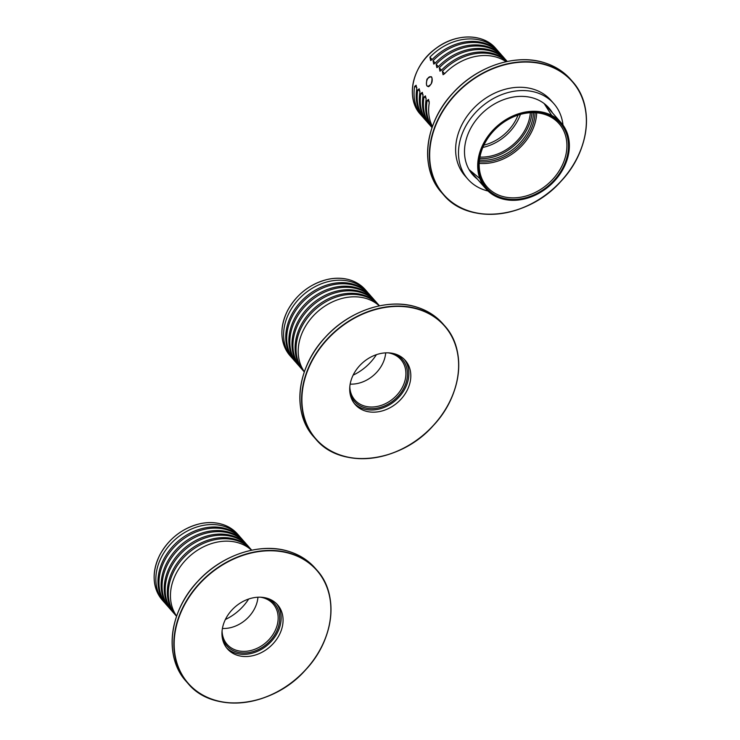 <?xml version="1.0" encoding="UTF-8"?>
<svg xmlns="http://www.w3.org/2000/svg" width="740" height="740" viewBox="0 0 740 740"><rect width="100%" height="100%" fill="white"/><g stroke="black" fill="none" stroke-linecap="round" stroke-linejoin="round"><path stroke-width="1.11" d="M545.889 113.035A50.052 39.71 -41.3 0 1 561.114 122.738A50.052 39.71 -41.3 0 1 549.755 185.62A50.052 39.71 -41.3 0 1 485.94 188.857A50.052 39.71 -41.3 0 1 489.547 134.144A50.052 39.71 -41.3 0 1 545.889 113.035M545.463 113.849A49.099 38.952 -41.3 0 1 546.555 187.294A49.099 38.952 -41.3 0 1 478.577 166.25A49.099 38.952 -41.3 0 1 545.463 113.849M536.704 112.813A47.915 38.008 -41.3 0 1 479.215 163.374M544.446 114.321A47.915 38.008 138.7 0 0 490.527 134.532A47.915 38.008 138.7 0 0 487.077 186.896A47.915 38.008 138.7 0 0 548.155 183.797A47.915 38.008 138.7 0 0 559.024 123.617A47.915 38.008 138.7 0 0 544.446 114.321M472.185 174.094A50.653 40.182 138.7 0 0 476.014 177.563M551.18 111.444A50.653 40.182 138.7 0 0 548.229 107.217M552.53 112.97A50.653 40.182 138.7 0 0 548.913 107.966A50.653 40.182 138.7 0 0 533.503 98.142A50.653 40.182 138.7 0 0 476.495 119.501A50.653 40.182 138.7 0 0 472.842 174.871A50.653 40.182 138.7 0 0 477.355 179.089M563.001 125.106A57.202 45.381 138.7 0 0 553.835 103.637A57.202 45.381 138.7 0 0 536.426 92.546A57.202 45.381 138.7 0 0 472.046 116.67A57.202 45.381 138.7 0 0 467.921 179.2A57.202 45.381 138.7 0 0 488.049 191.031M553.835 103.637L550.958 100.363A57.202 45.381 138.7 0 0 533.559 89.272A57.202 45.381 138.7 0 0 469.169 113.405A57.202 45.381 138.7 0 0 465.053 175.926L467.921 179.2M354.275 403.42A33.374 26.474 138.7 0 0 395.826 400.201A33.374 26.474 138.7 0 0 404.318 359.409M395.16 353.998A33.374 26.474 138.7 0 0 357.605 368.067A33.374 26.474 138.7 0 0 355.2 404.539A33.374 26.474 138.7 0 0 397.741 402.384A33.374 26.474 138.7 0 0 405.317 360.463A33.374 26.474 138.7 0 0 395.16 353.998M304.371 371.748A50.052 39.71 -41.3 0 1 304.02 328.93A50.052 39.71 -41.3 0 1 379.278 305.87M304.297 371.933L303.326 370.823A50.052 39.71 -41.3 0 1 300.903 325.387A50.052 39.71 -41.3 0 1 378.501 304.714L379.472 305.814A50.052 39.71 138.7 0 0 379.472 305.814A50.052 39.71 138.7 0 0 301.874 326.488A50.052 39.71 138.7 0 0 304.297 371.933A50.052 39.71 138.7 0 0 304.307 371.943M377.4 303.52A50.052 39.71 138.7 0 0 376.355 302.272A50.052 39.71 138.7 0 0 298.757 322.945A50.052 39.71 138.7 0 0 301.18 368.391A50.052 39.71 138.7 0 0 302.29 369.584M301.18 368.391L300.209 367.29A50.052 39.71 -41.3 0 1 297.785 321.845A50.052 39.71 -41.3 0 1 375.384 301.171L376.355 302.272M374.283 299.978A50.052 39.71 138.7 0 0 373.247 298.738A50.052 39.71 138.7 0 0 295.649 319.412A50.052 39.71 138.7 0 0 298.072 364.848A50.052 39.71 138.7 0 0 299.173 366.041M298.072 364.848L297.101 363.747A50.052 39.71 -41.3 0 1 294.677 318.302A50.052 39.71 -41.3 0 1 372.276 297.628L373.247 298.738M371.166 296.435A50.052 39.71 138.7 0 0 370.13 295.195A50.052 39.71 138.7 0 0 292.531 315.869A50.052 39.71 138.7 0 0 294.955 361.305A50.052 39.71 138.7 0 0 296.055 362.498M294.955 361.305L293.983 360.204A50.052 39.71 -41.3 0 1 291.56 314.759A50.052 39.71 -41.3 0 1 369.158 294.085L370.13 295.195M368.058 292.901A50.052 39.71 138.7 0 0 367.012 291.653A50.052 39.71 138.7 0 0 289.414 312.326A50.052 39.71 138.7 0 0 291.838 357.772A50.052 39.71 138.7 0 0 292.947 358.956M353.137 375.134A45.288 35.927 138.7 0 0 376.41 354.664M394.207 353.72A31.82 25.243 -41.3 0 1 404.549 386.632A31.82 25.243 -41.3 0 1 368.927 408.48A31.82 25.243 -41.3 0 1 349.928 392.663M349.826 386.585A30.627 24.3 138.7 0 0 354.867 400.007A30.627 24.3 138.7 0 0 368.807 406.88A30.627 24.3 138.7 0 0 400.266 390.831A30.627 24.3 138.7 0 0 400.858 359.557A30.627 24.3 138.7 0 0 388.195 352.841M385.697 352.86A30.627 24.3 -41.3 0 1 350.159 384.115M506.9 61.531A50.052 39.71 138.7 0 0 442.391 71.327L443.066 74.722L444.527 73.769A50.052 39.71 -41.3 0 1 506.105 61.707M432.428 126.503A50.052 39.71 -41.3 0 1 429.237 103.017L428.562 99.438L427.1 100.585A50.052 39.71 138.7 0 0 432.16 127.271M507.215 61.466A50.052 39.71 138.7 0 0 506.808 60.995A50.052 39.71 138.7 0 0 439.273 67.793L439.949 71.179L441.419 70.226A50.052 39.71 -41.3 0 1 507.094 61.494M432.095 127.456A50.052 39.71 -41.3 0 1 426.12 99.475L425.445 95.895L423.983 97.042A50.052 39.71 138.7 0 0 431.642 127.113A50.052 39.71 138.7 0 0 432.058 127.576M504.736 58.701A50.052 39.71 138.7 0 0 503.7 57.452A50.052 39.71 138.7 0 0 436.156 64.251L436.841 67.636L438.302 66.683A50.052 39.71 -41.3 0 1 505.836 59.894L506.808 60.995M431.642 127.113L430.671 126.004A50.052 39.71 -41.3 0 1 423.012 95.941L422.327 92.352L420.866 93.499A50.052 39.71 138.7 0 0 428.525 123.571A50.052 39.71 138.7 0 0 429.625 124.764M501.618 55.158A50.052 39.71 138.7 0 0 500.582 53.909A50.052 39.71 138.7 0 0 433.048 60.708L433.723 64.103L435.185 63.141A50.052 39.71 -41.3 0 1 502.728 56.351L503.7 57.452M428.525 123.571L427.554 122.47A50.052 39.71 -41.3 0 1 419.894 92.398L419.219 88.809L417.749 89.956A50.052 39.71 138.7 0 0 425.408 120.028A50.052 39.71 138.7 0 0 426.508 121.221M498.51 51.615A50.052 39.71 138.7 0 0 497.465 50.376A50.052 39.71 138.7 0 0 429.931 57.165L430.606 60.56L432.077 59.607A50.052 39.71 -41.3 0 1 499.611 52.808L500.582 53.909M425.408 120.028L424.436 118.927A50.052 39.71 -41.3 0 1 416.777 88.856L416.102 85.267L414.641 86.413A50.052 39.71 138.7 0 0 422.29 116.485A50.052 39.71 138.7 0 0 423.4 117.678M431.198 83.925C426.999 88.199 425.593 86.599 426.98 79.134C431.661 74.999 433.067 76.599 431.198 83.925M482.859 147.427A43.503 34.512 138.7 0 0 520.423 114.395M483.886 145.133A41.116 32.625 138.7 0 0 518.009 115.126M479.659 158.674A45.288 35.927 138.7 0 0 531.986 112.656M479.927 157.074A43.503 34.512 138.7 0 0 530.367 112.721M535.113 112.693A46.481 36.88 -41.3 0 1 529.729 132.108A46.481 36.88 -41.3 0 1 479.298 161.782M479.455 160.201A45.288 35.927 138.7 0 0 528.295 131.267A45.288 35.927 138.7 0 0 533.531 112.647M431.735 77.376L430.957 76.867C427.257 75.397 424.566 85.701 427.998 86.423L428.081 86.441C428.414 87.163 429.45 86.312 431.17 83.87C433.233 80.743 431.67 75.702 431.041 76.895L431.041 76.895M266.456 598.077A31.82 25.243 -41.3 0 1 274.087 635.845A31.82 25.243 -41.3 0 1 232.046 650.007A31.82 25.243 -41.3 0 1 222.185 637.02M222.083 630.942A30.627 24.3 138.7 0 0 227.115 644.364A30.627 24.3 138.7 0 0 232.258 648.518A30.627 24.3 138.7 0 0 269.129 639.48A30.627 24.3 138.7 0 0 273.115 603.914A30.627 24.3 138.7 0 0 260.443 597.199M257.946 597.217A30.627 24.3 -41.3 0 1 222.416 628.473M226.533 647.778A33.374 26.474 138.7 0 0 268.074 644.568A33.374 26.474 138.7 0 0 276.575 603.766M267.418 598.355A33.374 26.474 138.7 0 0 229.853 612.424A33.374 26.474 138.7 0 0 227.458 648.897A33.374 26.474 138.7 0 0 269.998 646.741A33.374 26.474 138.7 0 0 277.565 604.821A33.374 26.474 138.7 0 0 267.418 598.355M176.629 616.106A50.052 39.71 -41.3 0 1 176.268 573.287A50.052 39.71 -41.3 0 1 251.535 550.227M251.73 550.181A50.052 39.71 138.7 0 0 251.72 550.172A50.052 39.71 138.7 0 0 174.131 570.845A50.052 39.71 138.7 0 0 176.555 616.291A50.052 39.71 138.7 0 0 176.555 616.3L175.584 615.19A50.052 39.71 -41.3 0 1 173.16 569.745A50.052 39.71 -41.3 0 1 250.749 549.071L251.72 550.172M249.648 547.877A50.052 39.71 138.7 0 0 248.612 546.638A50.052 39.71 138.7 0 0 171.014 567.303A50.052 39.71 138.7 0 0 173.438 612.748A50.052 39.71 138.7 0 0 174.538 613.941M173.438 612.748L172.466 611.647A50.052 39.71 -41.3 0 1 170.043 566.202A50.052 39.71 -41.3 0 1 247.641 545.528L248.612 546.638M246.54 544.335A50.052 39.71 138.7 0 0 245.495 543.095A50.052 39.71 138.7 0 0 167.897 563.769A50.052 39.71 138.7 0 0 170.32 609.205A50.052 39.71 138.7 0 0 171.421 610.398M170.32 609.205L169.349 608.104A50.052 39.71 -41.3 0 1 166.926 562.659A50.052 39.71 -41.3 0 1 244.524 541.985L245.495 543.095M243.423 540.801A50.052 39.71 138.7 0 0 242.378 539.553A50.052 39.71 138.7 0 0 164.789 560.226A50.052 39.71 138.7 0 0 167.212 605.662A50.052 39.71 138.7 0 0 168.313 606.856M167.212 605.662L166.232 604.562A50.052 39.71 -41.3 0 1 163.808 559.116A50.052 39.71 -41.3 0 1 241.407 538.442L242.378 539.553M240.306 537.259A50.052 39.71 138.7 0 0 239.27 536.01A50.052 39.71 138.7 0 0 161.672 556.684A50.052 39.71 138.7 0 0 164.095 602.129A50.052 39.71 138.7 0 0 165.196 603.313M225.386 619.491A45.288 35.927 138.7 0 0 248.668 599.021M546.222 65.046A85.572 67.886 138.7 0 0 429.663 156.362A85.572 67.886 138.7 0 0 548.127 193.038A85.572 67.886 138.7 0 0 546.222 65.046M546.231 64.732A85.812 68.08 138.7 0 0 449.652 100.918A85.812 68.08 138.7 0 0 443.473 194.713A85.812 68.08 138.7 0 0 552.873 189.153A85.812 68.08 138.7 0 0 572.344 81.372A85.812 68.08 138.7 0 0 546.231 64.732M544.51 62.771A85.812 68.08 138.7 0 0 447.931 98.957A85.812 68.08 138.7 0 0 441.752 192.751L443.473 194.713C468.596 225.617 528.258 218.744 561.087 181.189C589.743 151.016 594.877 105.681 572.344 81.372L570.623 79.402A85.812 68.08 138.7 0 0 544.51 62.771M418.479 309.403A85.572 67.886 138.7 0 0 301.911 400.719A85.572 67.886 138.7 0 0 420.385 437.396A85.572 67.886 138.7 0 0 418.479 309.403M418.489 309.089A85.812 68.08 138.7 0 0 321.909 345.275A85.812 68.08 138.7 0 0 315.73 439.07A85.812 68.08 138.7 0 0 425.121 433.52A85.812 68.08 138.7 0 0 444.601 325.73A85.812 68.08 138.7 0 0 418.489 309.089M416.759 307.128A85.812 68.08 138.7 0 0 320.18 343.314A85.812 68.08 138.7 0 0 314 437.109L315.73 439.07C340.853 469.974 400.507 463.101 433.344 425.546C461.991 395.373 467.125 350.039 444.601 325.73L442.871 323.769A85.812 68.08 138.7 0 0 416.759 307.128M291.838 357.772L290.136 355.829A50.052 39.71 -41.3 0 1 287.712 310.384A50.052 39.71 -41.3 0 1 365.31 289.71L367.012 291.653M444.592 73.704L442.391 71.327M427.1 100.585A3.58 1.563 -170.6 0 1 429.246 101.732A3.58 1.563 -170.6 0 1 429.302 101.806M441.475 70.171L439.273 67.793M423.983 97.042A3.58 1.563 -170.6 0 1 426.129 98.189A3.58 1.563 -170.6 0 1 426.194 98.263M438.358 66.628L436.156 64.251M420.866 93.499A3.58 1.563 -170.6 0 1 423.012 94.646A3.58 1.563 -170.6 0 1 423.077 94.72M435.25 63.085L433.048 60.708M417.749 89.956A3.58 1.563 -170.6 0 1 419.904 91.103A3.58 1.563 -170.6 0 1 419.959 91.177M422.29 116.485L420.588 114.543A50.052 39.71 -41.3 0 1 431.947 51.671A50.052 39.71 -41.3 0 1 495.763 48.433L497.465 50.376M414.641 86.413A3.58 1.563 -170.6 0 1 416.786 87.561A3.58 1.563 -170.6 0 1 416.851 87.635M432.132 59.542L429.931 57.165M290.728 553.76A85.572 67.886 138.7 0 0 174.168 645.077A85.572 67.886 138.7 0 0 292.633 681.753A85.572 67.886 138.7 0 0 290.728 553.76M290.737 553.446A85.812 68.08 138.7 0 0 194.158 589.632A85.812 68.08 138.7 0 0 187.978 683.427A85.812 68.08 138.7 0 0 297.378 677.877A85.812 68.08 138.7 0 0 316.85 570.087A85.812 68.08 138.7 0 0 290.737 553.446M289.016 551.485A85.812 68.08 138.7 0 0 192.437 587.671A85.812 68.08 138.7 0 0 186.258 681.466L187.978 683.427C213.102 714.331 272.764 707.459 305.592 669.904C334.249 639.73 339.382 594.396 316.85 570.087L315.129 568.126A85.812 68.08 138.7 0 0 289.016 551.485M164.095 602.129L162.384 600.186A50.052 39.71 -41.3 0 1 159.96 554.741A50.052 39.71 -41.3 0 1 237.559 534.067L239.27 536.01M470.224 170.986L485.94 188.857M544.409 103.739L561.114 122.738M570.623 79.402C563.695 71.586 554.972 66.036 544.474 62.743C515.762 53.326 476.893 66.202 452.871 93.074C424.325 123.247 419.256 168.48 441.752 192.751M479.418 178.192L469.086 169.599M544.168 103.563L551.374 114.913M314 437.109C291.412 412.735 296.638 367.243 325.452 337.079C349.493 310.43 388.149 297.739 416.722 307.1C427.23 310.393 435.943 315.943 442.871 323.769M365.31 289.71C361.518 285.437 356.8 282.31 351.149 280.349C344.193 277.99 336.682 277.593 328.625 279.174C310.652 283.374 297.008 293.762 287.684 310.328C279.221 327.959 280.035 343.12 290.136 355.829M420.588 114.543C404.983 98.078 412.504 65.175 435.629 48.609C455.322 33.235 483.044 33.134 495.763 48.433M186.258 681.466C163.669 657.101 168.896 611.601 197.7 581.437C221.75 554.787 260.397 542.096 288.979 551.457C299.478 554.75 308.201 560.3 315.129 568.126M237.559 534.067C233.775 529.794 229.058 526.667 223.406 524.706C216.45 522.348 208.939 521.95 200.873 523.532C182.91 527.731 169.266 538.119 159.942 554.686C151.478 572.316 152.292 587.477 162.384 600.186"/></g></svg>
